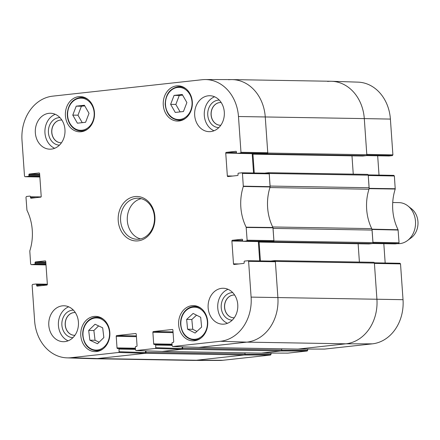<?xml version="1.0" encoding="UTF-8"?>
<svg xmlns="http://www.w3.org/2000/svg" width="440" height="440" viewBox="0 0 440 440"><rect width="100%" height="100%" fill="white"/><g stroke="black" fill="none" stroke-linecap="round" stroke-linejoin="round"><path stroke-width="0.66" d="M77.407 123.189L72.776 115.115L76.219 106.15L84.392 105.254L89.023 113.328L85.58 122.293L77.407 123.189M81.163 131.753A17.622 14.575 91 0 1 79.64 131.824A17.622 14.575 91 0 1 65.368 113.96A17.622 14.575 91 0 1 80.234 96.586A17.622 14.575 91 0 1 94.507 113.526A17.622 14.575 91 0 1 81.163 131.753M89.854 340.186L88.682 330.44L95.051 324.236L102.68 327.817L103.851 337.568L97.482 343.772L89.854 340.186L95.046 340.274L99.11 342.183M179.025 120.995A17.622 14.575 91 0 1 177.502 121.066A17.622 14.575 91 0 1 163.224 103.197A17.622 14.575 91 0 1 178.096 85.828A17.622 14.575 91 0 1 192.368 102.767A17.622 14.575 91 0 1 179.025 120.995M31.201 264.632L46.002 264.908L31.201 264.632L30.652 264.011L29.794 250.965A46.602 38.544 -89 0 0 26.95 210.254L25.977 197.225L26.494 196.482L29.821 196.114A0.682 0.567 91 0 1 30.437 196.735L41.074 196.911M31.262 264.627L34.59 264.264L45.969 264.457M45.919 263.703L35.107 263.522A0.682 0.567 91 0 1 34.59 264.264M35.107 263.522L35.046 262.669L45.859 262.851M45.804 262.097L35.563 261.927A0.682 0.567 -89 0 0 35.046 262.669M35.563 261.927L45.271 260.871M42.059 285.588L36.641 285.5A0.682 0.567 -89 0 0 37.252 286.116L46.844 285.065A0.682 0.567 -89 0 0 47.361 284.323L45.76 261.492A0.682 0.567 -89 0 0 45.15 260.871M36.641 285.5L36.581 284.647L47.223 284.829M145.492 350.856L145.613 352.583L119.141 351.731L118.624 352.473L70.961 357.715A40.651 33.622 91 0 1 67.012 357.863A40.651 33.622 91 0 1 34.628 320.914L32.126 285.137L32.643 284.394L35.97 284.026A0.682 0.567 91 0 1 36.581 284.647M119.141 351.731L118.954 349.069L135.454 349.349M135.377 348.222L117.024 347.908A0.682 0.567 -89 0 0 117.639 348.53L118.344 348.452A0.682 0.567 91 0 1 118.954 349.069M117.024 347.908L116.215 336.325L136.417 336.666M136.367 335.913L116.732 335.583A0.682 0.567 -89 0 0 116.215 336.325M116.732 335.583L135.746 333.504M182.155 346.825L182.27 348.552L155.804 347.699L155.287 348.442L136.043 350.554L135.498 349.932L135.311 347.27A0.682 0.567 91 0 1 135.828 346.527L136.532 346.451A0.682 0.567 -89 0 0 137.049 345.708L136.241 334.125A0.682 0.567 -89 0 0 135.63 333.504M155.804 347.699L155.617 345.043L172.117 345.318M172.04 344.19L153.687 343.877A0.682 0.567 -89 0 0 154.303 344.498L155.007 344.421A0.682 0.567 91 0 1 155.617 345.043M153.687 343.877L152.878 332.293L173.08 332.635M173.024 331.881L153.395 331.551A0.682 0.567 -89 0 0 152.878 332.293M153.395 331.551L172.409 329.472M238.904 263.945L233.492 263.857A0.682 0.567 -89 0 0 234.102 264.473L243.689 263.423A0.682 0.567 -89 0 0 244.206 262.68L244.145 261.828A0.682 0.567 91 0 1 244.662 261.085L248.05 260.716L248.606 261.338L251.103 297.116A40.651 33.622 91 0 1 220.435 341.281L172.706 346.522L172.161 345.901L171.974 343.244A0.682 0.567 91 0 1 172.491 342.496L173.195 342.419A0.682 0.567 -89 0 0 173.712 341.677L172.904 330.094A0.682 0.567 -89 0 0 172.288 329.472M233.492 263.857L231.897 241.027L242.924 241.214M242.655 240.455L232.408 240.284A0.682 0.567 -89 0 0 231.897 241.027M232.408 240.284L242.115 239.228M243.282 241.318L246.609 240.955L273.389 241.362L269.726 241.764L243.282 241.318A0.682 0.567 91 0 1 242.671 240.702L242.611 239.85A0.682 0.567 -89 0 0 242 239.228M232.755 176.033L227.343 175.945A0.682 0.567 -89 0 0 227.953 176.561L237.545 175.511A0.682 0.567 -89 0 0 238.062 174.763L238.002 173.916A0.682 0.567 91 0 1 238.519 173.168L241.901 172.799L242.457 173.421L243.309 186.466A46.602 38.544 -89 0 0 246.158 227.178L247.126 240.207L246.609 240.955M227.343 175.945L225.748 153.114L236.775 153.302M236.506 152.543L226.264 152.372A0.682 0.567 -89 0 0 225.748 153.114M226.264 152.372L235.972 151.316M237.132 153.406L240.46 153.038L267.24 153.45L263.577 153.852L237.132 153.406A0.682 0.567 91 0 1 236.522 152.785L236.462 151.932A0.682 0.567 -89 0 0 235.851 151.316M25.053 176.721L39.853 176.996L25.053 176.721L24.503 176.099L22 140.316A40.651 33.622 91 0 1 52.674 96.151L202.142 79.722A40.651 33.622 91 0 1 205.227 79.552A40.651 33.622 91 0 1 238.475 116.518L240.977 152.295L240.46 153.038M25.113 176.715L28.441 176.352L39.82 176.545M39.771 175.791L28.958 175.604A0.682 0.567 91 0 1 28.441 176.352M28.958 175.604L28.897 174.757L39.71 174.939M39.655 174.185L29.414 174.009A0.682 0.567 -89 0 0 28.897 174.757M29.414 174.009L39.121 172.959M35.91 197.676L30.492 197.588A0.682 0.567 -89 0 0 31.108 198.204L40.694 197.148A0.682 0.567 -89 0 0 41.212 196.405L39.617 173.575A0.682 0.567 -89 0 0 39.001 172.959M30.492 197.588L30.437 196.735M194.392 340.775A17.622 14.575 91 0 1 192.869 340.846A17.622 14.575 91 0 1 178.596 322.982A17.622 14.575 91 0 1 193.463 305.608A17.622 14.575 91 0 1 207.735 322.553A17.622 14.575 91 0 1 194.392 340.775M135.003 196.57A22.242 18.398 -89 0 0 121.451 231.534A22.242 18.398 -89 0 0 153.203 228.047A22.242 18.398 -89 0 0 135.003 196.57M51.403 149.105A17.963 14.856 91 0 1 49.846 149.177A17.963 14.856 91 0 1 35.294 130.961A17.963 14.856 91 0 1 50.457 113.251A17.963 14.856 91 0 1 65.005 130.526A17.963 14.856 91 0 1 51.403 149.105M64.867 341.627A17.963 14.856 91 0 1 63.311 341.699A17.963 14.856 91 0 1 48.758 323.488A17.963 14.856 91 0 1 63.916 305.778A17.963 14.856 91 0 1 78.463 323.048A17.963 14.856 91 0 1 64.867 341.627M224.202 324.11A17.963 14.856 91 0 1 222.651 324.181A17.963 14.856 91 0 1 208.098 305.965A17.963 14.856 91 0 1 223.256 288.255A17.963 14.856 91 0 1 237.804 305.531A17.963 14.856 91 0 1 224.202 324.11M210.744 131.588A17.963 14.856 91 0 1 209.187 131.659A17.963 14.856 91 0 1 194.634 113.443A17.963 14.856 91 0 1 209.798 95.733A17.963 14.856 91 0 1 224.345 113.009A17.963 14.856 91 0 1 210.744 131.588M96.536 351.538A17.622 14.575 91 0 1 95.007 351.604A17.622 14.575 91 0 1 80.734 333.74A17.622 14.575 91 0 1 95.607 316.366A17.622 14.575 91 0 1 109.874 333.311A17.622 14.575 91 0 1 96.536 351.538M220.308 125.252A11.374 9.405 91 0 1 211.145 114.29A11.374 9.405 91 0 1 219.758 102.559A11.374 9.405 91 0 1 220.693 102.509M74.432 335.291A11.374 9.405 91 0 1 65.269 324.33A11.374 9.405 91 0 1 73.882 312.598A11.374 9.405 91 0 1 74.817 312.554M60.968 142.769A11.374 9.405 91 0 1 51.805 131.808A11.374 9.405 91 0 1 60.418 120.076A11.374 9.405 91 0 1 61.353 120.032M233.772 317.774A11.374 9.405 91 0 1 224.609 306.812A11.374 9.405 91 0 1 233.216 295.081A11.374 9.405 91 0 1 234.157 295.036M88.682 330.44L93.874 330.528L95.046 340.274M98.615 325.908L93.874 330.528M170.632 104.357L174.075 95.392L182.254 94.496L186.885 102.57L183.441 111.529L175.269 112.431L170.632 104.357L175.83 104.445L180.103 111.898M182.606 95.112L179.267 95.48L175.83 104.445M174.075 95.392L179.267 95.48M72.776 115.115L77.968 115.203L82.247 122.656M84.744 105.87L81.411 106.238L77.968 115.203M76.219 106.15L81.411 106.238M186.632 319.423L193.138 313.44L200.684 317.279L201.625 327.063L195.118 333.053L187.578 329.208L186.632 319.423L191.823 319.512L192.77 329.296L196.906 331.408M187.578 329.208L192.77 329.296M196.543 315.172L191.823 319.512M267.24 153.45L267.757 152.708L265.254 116.93A41.063 33.963 -89 0 0 231.671 79.591L205.227 79.552M252.197 153.665L253.545 172.981M273.389 241.362L273.906 240.62L272.932 227.491A46.194 38.203 91 0 1 270.094 186.972L269.236 173.833L268.68 173.212L241.962 172.805M258.341 241.577L259.694 260.893M199.111 347.369L246.901 342.133A41.063 33.963 -89 0 0 277.888 297.523L275.385 261.745L274.829 261.124L248.111 260.716M162.448 351.401L181.759 349.3L182.27 348.552M67.012 357.863L93.445 358.721A41.063 33.963 -89 0 0 97.433 358.567L145.096 353.326L145.613 352.583M219.269 100.095A13.767 11.385 -89 0 0 218.147 100.15A13.767 11.385 -89 0 0 207.724 114.345A13.767 11.385 -89 0 0 218.801 127.622M220.814 125.241A11.374 9.405 91 0 1 220.259 125.252A11.374 9.405 91 0 1 211.052 114.318A11.374 9.405 91 0 1 219.659 102.559A11.374 9.405 91 0 1 220.644 102.509A11.374 9.405 91 0 1 221.194 102.542M214.588 96.784A17.963 14.856 -89 0 0 204.254 113.608A17.963 14.856 -89 0 0 214.011 130.774M59.928 117.612A13.767 11.385 -89 0 0 58.806 117.667A13.767 11.385 -89 0 0 48.384 131.863A13.767 11.385 -89 0 0 59.461 145.139M61.474 142.758A11.374 9.405 91 0 1 60.918 142.769A11.374 9.405 91 0 1 51.711 131.835A11.374 9.405 91 0 1 60.319 120.076A11.374 9.405 91 0 1 61.303 120.026A11.374 9.405 91 0 1 61.859 120.059M55.248 114.301A17.963 14.856 -89 0 0 44.913 131.126A17.963 14.856 -89 0 0 54.67 148.291M73.392 310.134A13.767 11.385 -89 0 0 72.27 310.189A13.767 11.385 -89 0 0 61.848 324.385A13.767 11.385 -89 0 0 72.925 337.661M74.938 335.28A11.374 9.405 91 0 1 74.382 335.291A11.374 9.405 91 0 1 65.175 324.357A11.374 9.405 91 0 1 73.783 312.598A11.374 9.405 91 0 1 74.767 312.554A11.374 9.405 91 0 1 75.317 312.582M68.706 306.823A17.963 14.856 -89 0 0 58.372 323.648A17.963 14.856 -89 0 0 68.134 340.813M232.727 292.617A13.767 11.385 -89 0 0 231.611 292.672A13.767 11.385 -89 0 0 221.188 306.867A13.767 11.385 -89 0 0 232.265 320.144M234.273 317.763A11.374 9.405 91 0 1 233.723 317.774A11.374 9.405 91 0 1 224.516 306.84A11.374 9.405 91 0 1 233.123 295.081A11.374 9.405 91 0 1 234.108 295.031A11.374 9.405 91 0 1 234.657 295.064M228.047 289.305A17.963 14.856 -89 0 0 217.712 306.13A17.963 14.856 -89 0 0 227.475 323.296M136.087 198.286A20.532 16.979 91 0 1 137.863 198.204A20.532 16.979 91 0 1 154.489 219.021A20.532 16.979 91 0 1 137.165 239.261A20.532 16.979 91 0 1 120.544 219.522A20.532 16.979 91 0 1 136.087 198.286M141.218 198.671A20.532 16.979 -89 0 0 127.264 218.559A20.532 16.979 -89 0 0 140.542 238.909M372.911 243.045L398.53 243.518L399.047 242.776L398.074 229.746A46.602 38.544 91 0 1 395.23 189.035L394.372 175.989L393.822 175.368L368.192 174.895L393.822 175.368M398.53 243.518L395.202 243.887L372.521 243.502L395.142 243.887A0.682 0.567 -89 0 0 395.202 243.887M383.818 243.7L385.171 263.005M324.588 349.085L372.35 343.849A40.651 33.622 -89 0 0 403.024 299.684L400.521 263.901L399.971 263.28L374.341 262.812L399.971 263.28M307.637 349.063L307.72 350.268L281.71 350.229M287.925 353.117L307.202 351.01L307.72 350.268M270.974 353.095L271.057 354.293L245.047 354.261M270.54 355.042L244.129 355.003L196.471 360.239A41.063 33.963 91 0 1 193.353 360.41L219.797 360.448A40.651 33.622 -89 0 0 222.882 360.278L270.54 355.042L271.057 354.293M390.396 119.086A40.651 33.622 -89 0 0 358.012 82.137L331.579 81.279A41.063 33.963 91 0 1 364.293 118.602L366.795 154.38L392.898 154.864L390.396 119.086L364.293 118.602A41.063 33.963 -89 0 0 331.144 81.268L232.111 79.596A41.063 33.963 91 0 1 265.254 116.93L267.784 153.048A0.858 0.71 91 0 1 267.135 153.978L263.753 154.347A0.512 0.424 91 0 1 263.296 153.885L263.291 153.852M366.762 155.133L392.381 155.606L392.898 154.864M392.381 155.606L389.054 155.975L366.377 155.59M377.674 155.788L379.022 175.093M394.372 175.989L368.269 175.505L369.132 188.65A46.194 38.203 -89 0 0 369.023 188.997M327.591 81.433A41.063 33.963 91 0 1 331.579 81.279M307.202 351.01L280.791 350.972L261.564 353.084M400.521 263.901L374.418 263.417L376.921 299.2A41.063 33.963 91 0 1 345.939 343.811L298.227 349.052L324.638 349.091M371.806 228.844A46.194 38.203 -89 0 0 371.965 229.163L372.939 242.292L399.047 242.776M397.298 243.656L398.222 243.672A20.532 16.979 -89 0 0 407.368 240.636L411.186 237.809A17.111 14.152 -89 0 0 411.675 208.918L407.952 205.964A20.532 16.979 -89 0 0 398.915 202.615L392.728 202.51M407.368 240.636A20.532 16.979 -89 0 0 407.952 205.964M145.915 350.873L146.02 352.368A0.858 0.71 91 0 1 145.376 353.298L97.433 358.567A41.063 33.963 91 0 1 93.88 358.732L192.913 360.404A41.063 33.963 -89 0 0 196.471 360.239L244.409 354.97A0.858 0.71 -89 0 0 245.058 354.041L244.97 352.836M261.184 353.106A0.858 0.71 -89 0 0 261.332 353.111L281.072 350.939A0.858 0.71 -89 0 0 281.721 350.009L281.633 348.81M182.578 346.841L182.683 348.337A0.858 0.71 91 0 1 182.039 349.267L162.299 351.439A0.858 0.71 91 0 1 161.997 351.389M297.847 349.08A0.858 0.71 -89 0 0 297.995 349.08L345.939 343.811A41.063 33.963 -89 0 0 376.921 299.2L374.396 263.076A0.858 0.71 -89 0 0 373.632 262.306L274.742 260.634M271.04 261.063A0.512 0.424 91 0 1 271.211 261.003L274.593 260.629A0.858 0.71 91 0 1 275.358 261.404L277.888 297.523A41.063 33.963 91 0 1 246.901 342.133L198.957 347.408A0.858 0.71 91 0 1 198.66 347.358M359.403 262.059L358.122 243.755M259.171 241.593A0.858 0.71 -89 0 0 259.089 242.077L260.403 260.904M368.847 243.936A0.512 0.424 -89 0 0 368.935 243.936L372.317 243.562A0.858 0.71 -89 0 0 372.966 242.632L372.086 230.06L273.053 228.388L273.928 240.961A0.858 0.71 91 0 1 273.284 241.89L269.902 242.264A0.512 0.424 91 0 1 269.44 241.797L269.44 241.764M372.086 230.06A3.421 2.833 -89 0 0 371.712 228.63A46.194 38.203 91 0 1 368.957 189.228A3.421 2.833 -89 0 0 369.127 187.743L368.247 175.164A0.858 0.71 -89 0 0 367.483 174.389L268.593 172.722M269.984 187.325A3.421 2.833 91 0 1 269.923 187.556A46.194 38.203 -89 0 0 272.679 226.958A3.421 2.833 91 0 1 272.773 227.172M264.897 173.151A0.512 0.424 91 0 1 265.062 173.09L268.45 172.716A0.858 0.71 91 0 1 269.214 173.492L270.089 186.065L369.127 187.743M353.254 174.147L351.978 155.843M253.028 153.676A0.858 0.71 -89 0 0 252.94 154.165L254.26 172.992M362.698 156.019A0.512 0.424 -89 0 0 362.786 156.024L366.174 155.65A0.858 0.71 -89 0 0 366.817 154.721L364.293 118.602L238.475 116.518M228.553 79.761A41.063 33.963 91 0 1 232.111 79.596M79.778 98.208A16.082 13.299 91 0 1 92.939 120.967A16.082 13.299 91 0 1 69.982 123.492A16.082 13.299 91 0 1 79.778 98.208M101.156 319.011A16.082 13.299 91 0 1 104.538 346.533A16.082 13.299 91 0 1 83.111 336.468A16.082 13.299 91 0 1 101.156 319.011M103.697 319.517A16.764 13.866 -89 0 0 101.75 318.379A16.764 13.866 -89 0 0 96.938 317.245C92.994 317.257 89.606 318.912 86.774 322.212C83.936 325.749 82.572 329.962 82.682 334.857C83.738 344.482 88.303 349.789 96.371 350.774A16.764 13.866 -89 0 0 103.208 348.733M177.639 87.445A16.082 13.299 91 0 1 190.801 110.209A16.082 13.299 91 0 1 167.838 112.734A16.082 13.299 91 0 1 177.639 87.445M186.191 88.974A16.764 13.866 -89 0 0 179.427 86.702L177.947 86.774C169.802 88.572 165.545 94.43 165.171 104.341C166.243 113.955 170.803 119.251 178.86 120.23A16.764 13.866 -89 0 0 185.697 118.195M182.567 86.757L179.427 86.702A16.764 13.866 -89 0 0 177.975 86.774M88.33 99.732A16.764 13.866 -89 0 0 81.565 97.466L80.091 97.532C72.754 98.984 68.508 104.109 67.348 112.91C67.073 117.794 68.294 122.056 71.011 125.686C73.728 129.079 77.061 130.851 80.999 130.994A16.764 13.866 -89 0 0 87.835 128.953M84.706 97.515L81.565 97.466A16.764 13.866 -89 0 0 80.118 97.532M199.359 308.418A16.082 13.299 91 0 1 202.103 336.05A16.082 13.299 91 0 1 180.923 325.264A16.082 13.299 91 0 1 199.359 308.418M201.559 308.754A16.764 13.866 -89 0 0 199.969 307.797A16.764 13.866 -89 0 0 194.799 306.488C190.85 306.493 187.462 308.149 184.63 311.454C181.792 314.991 180.433 319.204 180.543 324.093C181.599 333.724 186.164 339.031 194.233 340.016A16.764 13.866 -89 0 0 201.064 337.975M270.132 186.67L243.348 186.164M243.309 186.466L270.094 186.972M242.457 173.421L269.236 173.833M272.932 227.491L246.158 227.178M246.235 227.469L273.009 227.782M273.906 240.62L247.126 240.207M36.031 284.026L47.35 284.213L36.091 284.031M118.624 352.473L145.096 353.326M222.882 360.278L196.471 360.239L97.433 358.567L70.961 357.715M118.404 348.447L135.416 348.739L118.459 348.452M162.58 351.406L136.109 350.548M199.243 347.375L172.772 346.517M372.35 343.849L345.939 343.811L246.901 342.133L220.435 341.281M155.287 348.442L181.759 349.3M155.062 344.416L172.079 344.707L155.122 344.421M248.606 261.338L275.385 261.745M267.757 152.708L240.977 152.295M403.024 299.684L251.103 297.116M369.132 188.65L395.23 189.035M395.263 188.733L369.171 188.342M398.074 229.746L371.965 229.163M372.042 229.46L398.156 230.038M324.687 349.085L298.276 349.047M288.03 353.117L261.613 353.078M145.376 353.298L244.409 354.97M146.02 352.368L245.058 354.041M162.299 351.439L261.332 353.111M182.039 349.267L281.072 350.939M182.683 348.337L281.721 350.009M198.957 347.408L297.995 349.08M275.358 261.404L374.396 263.076M259.089 242.077L269.797 242.259M269.902 242.264L368.935 243.936M273.284 241.89L372.317 243.562M273.928 240.961L372.966 242.632M272.679 226.958L371.712 228.63M269.923 187.556L368.957 189.228M269.214 173.492L368.247 175.164M252.94 154.165L263.648 154.347M263.753 154.347L362.786 156.024M267.135 153.978L366.174 155.65M267.784 153.048L366.817 154.721M96.371 350.774L99.512 350.829M96.938 317.245L100.078 317.3M178.86 120.23L182.001 120.285M80.999 130.994L84.139 131.043M194.233 340.016L197.368 340.07M194.799 306.488L197.934 306.543M136.043 350.554L162.514 351.406M172.706 346.522L199.177 347.38M274.829 261.124L248.05 260.716M269.665 241.769L243.221 241.323M263.516 153.857L237.078 153.406M268.68 173.212L241.901 172.799M366.366 155.595L388.993 155.975M261.591 353.084L287.975 353.122M162.222 351.439L261.261 353.111M198.886 347.408L297.918 349.085M274.67 260.629L373.703 262.301M269.858 242.264L368.891 243.936M268.521 172.716L367.554 174.389M263.709 154.352L362.742 156.024"/></g></svg>
